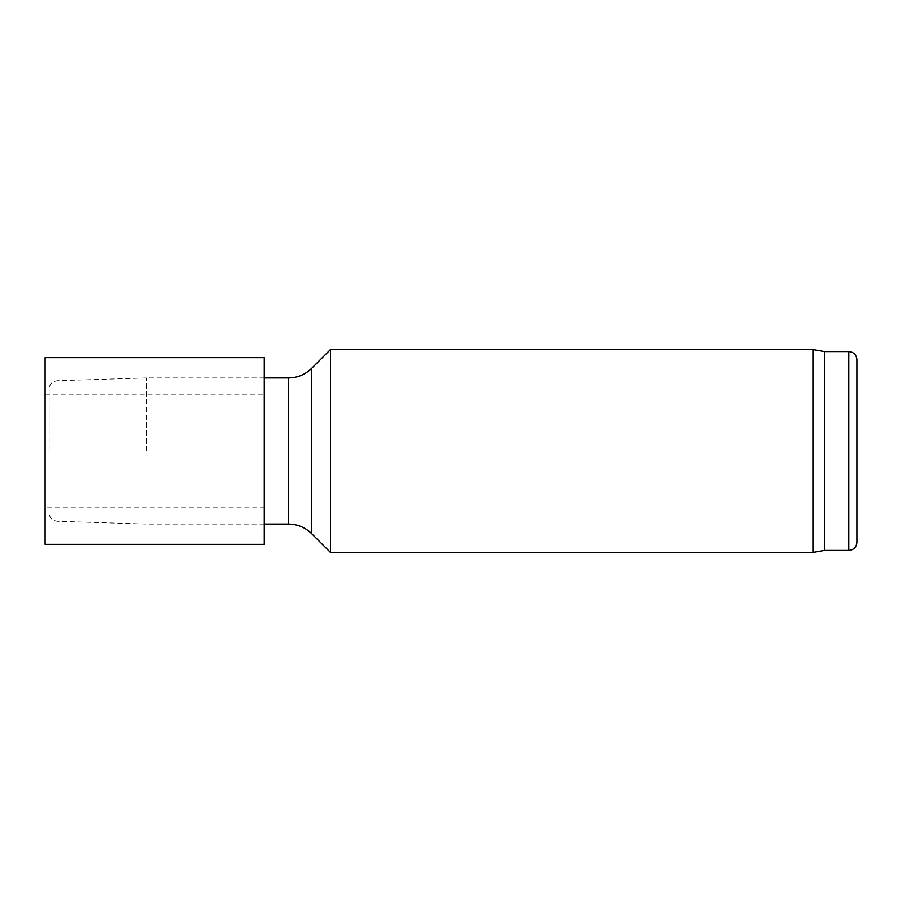 <?xml version="1.0" encoding="UTF-8"?>
<svg xmlns="http://www.w3.org/2000/svg" width="902" height="902" viewBox="0 0 902 902"><rect width="100%" height="100%" fill="white"/><g stroke="black" fill="none" stroke-linecap="round" stroke-linejoin="round"><path stroke-width="0.68" stroke-dasharray="4.51 3.38" d="M49.114 451L49.114 388.863L49.114 451M146.541 451L146.541 377.938L146.541 451M330.482 349.525L330.482 552.475M812.916 349.525L812.916 552.475M824.428 351.555L824.428 550.445M856.9 359.672L856.9 542.327M264.263 357.643L264.263 544.357L264.263 394.174L264.263 507.826L45.1 507.826L45.1 394.174L45.1 544.357L45.1 357.643M56.984 451L56.984 380.745L56.984 451M288.606 377.938L288.606 524.062M311.573 368.422L311.573 533.578M848.782 351.555L848.782 550.445M264.263 377.938L146.541 377.938L56.984 380.745L53.5 381.659C53.68 381.388 49.475 383.44 49.114 388.863M264.263 524.062L146.541 524.062L56.984 521.255L53.5 520.341C53.68 520.612 49.475 518.56 49.114 513.137M45.1 394.174L264.263 394.174"/><path stroke-width="1.35" d="M330.482 451L330.482 349.525L311.573 368.422L311.573 533.578L330.482 552.475L330.482 451M824.428 550.445L824.428 351.555L848.782 351.555L848.782 550.445L824.428 550.445L812.916 552.475L812.916 349.525L330.482 349.525M848.782 550.445C853.709 549.972 856.415 547.266 856.9 542.327L856.9 359.672C856.415 354.734 853.709 352.028 848.782 351.555M264.263 451L264.263 544.357L45.1 544.357L45.1 357.643L264.263 357.643L264.263 451M264.263 524.062L288.606 524.062L288.606 377.938L264.263 377.938M288.606 377.938C297.525 377.803 305.18 374.634 311.573 368.422M288.606 524.062C297.525 524.197 305.18 527.366 311.573 533.578M812.916 552.475L330.482 552.475M824.428 351.555L812.916 349.525"/></g></svg>
